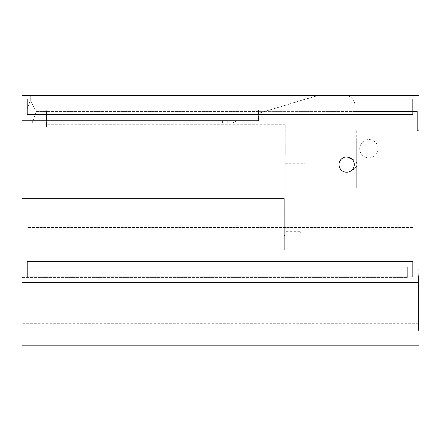 <?xml version="1.0" encoding="UTF-8"?>
<svg xmlns="http://www.w3.org/2000/svg" width="441" height="441" viewBox="0 0 441 441"><rect width="100%" height="100%" fill="white"/><g stroke="black" fill="none" stroke-linecap="round" stroke-linejoin="round"><path stroke-width="0.33" stroke-dasharray="2.21 1.65" d="M22.05 146.214L22.05 120.602L243.151 120.602L212.303 120.602L237.892 120.602L227.727 120.602L237.892 120.602L232.556 122.807L32.336 122.807L32.336 120.602L208.913 120.602L208.913 122.807L27.193 122.807L227.727 122.807L222.611 122.807L222.611 120.602L222.611 122.807L232.556 122.807L237.892 120.602L27.193 120.602L27.193 122.807L27.193 95.57L27.193 109.092L30.275 100.487L30.275 95.57L30.275 100.487L27.193 109.092L27.193 120.602L33.042 120.602L36.283 111.551L33.042 120.602L258.784 120.602L259.093 95.57L418.95 95.57L27.193 95.57L27.193 122.807L22.05 122.807L208.913 122.807L208.913 120.602L258.784 120.602L258.784 112.885M258.784 110.592L258.801 120.602L258.801 111.551L36.283 111.551L30.275 100.487L36.283 111.551L258.784 111.551M22.05 282.527L22.05 314.598L22.05 277.428L407.693 277.428L22.05 277.428L22.05 323.705L22.05 277.428L407.693 277.428L22.05 277.428L22.05 267.147L407.693 267.147L22.05 267.147L22.05 249.876L284.291 249.876L284.291 198.544L284.291 212.854L285.211 212.854L284.291 212.854L284.291 235.566L284.291 198.544L284.291 249.876L284.291 235.566L285.211 235.566L285.266 124.715L285.211 235.566L284.291 235.566L284.291 249.876L22.05 249.876L22.05 267.147L407.693 267.147L407.693 277.428L407.693 267.147L407.693 277.428L407.693 267.147L22.05 267.147L22.05 95.57L418.95 95.57L259.093 95.57L259.093 112.885L259.093 95.57L30.275 95.57L259.093 95.57L259.093 111.639L417.335 111.468L417.335 130.657L418.95 130.657L418.95 95.57L418.95 282.913L22.05 282.913L22.05 282.527L418.95 282.527L418.95 282.913M22.05 127.774L22.05 122.807L32.336 122.807L32.336 120.602L258.58 120.602L258.784 111.573M22.05 282.913L22.05 120.602L22.05 122.807L22.05 120.602L258.58 120.602L258.58 110.581L258.801 120.602L27.193 120.602L227.727 120.602L227.727 122.807L227.727 120.602L227.727 122.807L232.556 122.807L227.727 122.807L227.727 120.602L258.58 120.602L258.58 110.096L243.151 110.096L258.823 110.096L258.784 113.254L317.878 95.57M258.801 110.581L258.823 113.243L264.109 111.639L258.784 111.639L259.093 111.639L259.093 112.885L258.801 112.885L258.801 111.661L259.093 111.661M347.42 95.57A10.286 10.286 0 0 1 354.911 105.465L354.911 111.468L354.911 105.465A10.286 10.286 0 0 0 344.625 95.184L319.819 95.184L315.552 96.033L264.109 111.639L259.093 111.639L417.335 111.468L355.887 111.468L417.335 111.468L417.335 130.663L418.95 130.663L418.95 187.844L418.95 95.57L22.05 95.57L27.193 95.57L27.193 122.807L22.05 122.807L22.05 95.57L22.05 209.387M418.95 282.576L418.95 282.086L418.95 282.576M418.95 282.527L418.95 345.816M418.95 275.631L418.95 330.392L418.95 220.869L418.492 330.392L418.492 275.631L418.492 323.705L418.492 275.631L418.95 275.631M208.913 120.602L222.611 120.602M27.193 114.428L27.193 99.004L412.837 99.004L412.837 114.428L27.193 114.428L412.837 114.428L412.837 99.004L27.193 99.004L27.193 114.428L412.837 114.428L412.837 99.004L27.193 99.004L27.193 114.428M417.335 130.663L417.335 111.468L417.335 130.663L418.95 130.663L417.335 130.663M22.05 282.086L22.05 282.576L22.05 282.086L418.95 282.086M285.266 124.715L46.503 124.715L46.503 127.14L46.503 110.096L243.151 110.096L46.503 110.096L46.503 127.091L22.05 127.091L22.05 198.544L284.291 198.544L22.05 198.544L22.05 345.816M412.837 242.98L412.837 227.55L27.193 227.55L27.193 242.98L412.837 242.98L412.837 227.55L27.193 227.55L27.193 242.98L412.837 242.98M412.837 276.915L27.193 276.915L27.193 261.491L412.837 261.491L412.837 276.915M346.637 172.227A7.629 7.629 0 0 0 353.247 160.783A7.629 7.629 0 0 0 340.028 160.783A7.629 7.629 0 0 0 346.637 172.227A7.629 7.629 0 0 0 353.247 160.783A7.629 7.629 0 0 0 340.028 160.783A7.629 7.629 0 0 0 346.637 172.227A7.629 7.629 0 0 0 353.247 160.783A7.629 7.629 0 0 0 340.028 160.783A7.629 7.629 0 0 0 346.637 172.227M352.42 159.488C354.961 162.889 354.961 166.29 352.42 169.691C354.961 166.29 354.961 162.889 352.42 159.488L356.273 162.101A5.143 5.143 0 0 1 356.273 167.078L356.273 169.928L356.273 167.078L352.42 169.691C358.23 169.234 358.23 159.951 352.42 159.488C358.23 159.951 358.23 169.234 352.42 169.691L356.273 167.078L356.273 187.844L418.95 187.844L356.273 187.844L356.273 167.078A5.143 5.143 0 0 0 356.273 162.101L356.273 132.035L356.273 162.101L356.273 137.79L356.273 162.101L352.42 159.488L347.045 156.891M258.801 111.551L258.801 112.885M46.503 124.715L46.503 127.091M46.503 127.14L22.05 127.14L22.05 125.779L22.05 127.091M22.05 139.99L22.05 127.14M356.273 130.663L355.887 130.663L355.887 111.468L355.887 130.663L356.273 130.663L356.273 132.035L356.273 130.663M22.05 278.971L22.05 330.386L22.05 278.971M22.05 267.147L22.05 277.428L22.05 267.147M22.05 124.831L22.05 142.708M378.069 148.711A9.167 9.167 0 0 0 368.902 139.543A9.167 9.167 0 0 0 359.729 148.711A9.167 9.167 0 0 0 368.902 157.878A9.167 9.167 0 0 0 378.069 148.711A9.167 9.167 0 0 0 368.902 139.543A9.167 9.167 0 0 0 359.729 148.711A9.167 9.167 0 0 0 368.902 157.878A9.167 9.167 0 0 0 378.069 148.711M285.266 153.821L285.266 143.893L285.266 153.821M243.151 120.602L258.58 120.602L243.151 120.602M32.336 120.602L212.303 120.602L32.336 120.602L32.336 122.807L32.336 120.602M346.632 172.304A7.712 7.712 0 0 0 353.313 160.733A7.712 7.712 0 0 0 339.956 160.733A7.712 7.712 0 0 0 346.632 172.304A7.712 7.712 0 0 0 353.313 160.733A7.712 7.712 0 0 0 339.956 160.733A7.712 7.712 0 0 0 346.632 172.304M22.05 277.428L22.05 275.631L22.05 277.428M304.858 143.893L304.858 163.743L304.858 143.893L285.266 143.893M346.632 156.88C344.206 156.753 342.034 157.95 340.116 160.463C337.718 163.501 339.642 169.256 340.965 169.818C340.149 169.813 339.493 167.729 338.991 163.567C340.684 158.716 343.23 156.489 346.632 156.88C344.206 156.753 342.034 157.95 340.116 160.463C337.718 163.501 339.642 169.256 340.965 169.818C340.149 169.813 339.493 167.729 338.991 163.567C340.684 158.716 343.23 156.489 346.632 156.88M232.556 122.807L237.892 120.602L232.556 122.807M304.858 153.859L304.858 137.79L304.858 153.859M285.266 231.955L285.266 233.206L300.69 233.206L300.69 231.327L300.69 233.206L300.69 231.327L285.266 231.327L300.69 231.327L300.69 233.206L285.266 233.201L285.266 231.327L285.266 233.206L285.266 231.327L285.266 231.955L300.69 231.955M285.266 232.881L300.69 232.881M418.95 330.392L418.492 330.392M418.95 220.869L285.266 220.869M418.492 323.705L22.05 323.705M285.266 163.743L304.858 163.743M304.858 169.928L341.064 169.928M304.858 137.79L356.273 137.79M352.205 169.928L356.273 169.928"/><path stroke-width="0.66" d="M22.05 124.715L22.05 95.57L418.95 95.57L418.95 282.576L22.05 282.576L22.05 124.715M22.05 282.576L22.05 345.816L418.95 345.816L418.95 282.576M317.878 95.57L319.819 95.184L344.625 95.184A10.286 10.286 0 0 1 347.42 95.57M27.193 114.428L27.193 99.004L412.837 99.004L412.837 114.428L27.193 114.428M27.193 261.491L412.837 261.491L412.837 276.915L27.193 276.915L27.193 261.491M346.637 172.227A7.629 7.629 0 0 0 353.247 160.783A7.629 7.629 0 0 0 340.028 160.783A7.629 7.629 0 0 0 346.637 172.227M347.045 156.891L352.42 159.488"/></g></svg>

